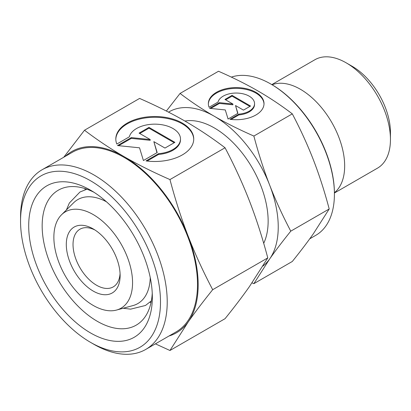 <?xml version="1.0" encoding="UTF-8"?>
<svg xmlns="http://www.w3.org/2000/svg" width="411" height="411" viewBox="0 0 411 411"><rect width="100%" height="100%" fill="white"/><g stroke="black" fill="none" stroke-linecap="round" stroke-linejoin="round"><path stroke-width="0.62" d="M106.464 201.796A60.037 34.663 -120 0 0 73.631 202.772L61.527 214.773A55.644 32.13 60 0 1 105.488 223.918A55.644 32.13 60 0 1 132.563 282.717A55.644 32.13 60 0 1 116.539 310.058A55.644 32.13 60 0 1 75.46 290.294A55.644 32.13 60 0 1 53.867 237.281A55.644 32.13 60 0 1 61.527 214.773M116.539 310.058L132.984 305.579A60.037 34.663 -120 0 0 150.246 277.625M390.45 139.499L390.45 132.506A54.031 31.195 60 0 0 352.248 66.335L346.19 62.837A62.595 36.137 60 0 1 390.45 139.499A62.595 36.137 60 0 1 377.488 168.156L334.415 193.021M272.077 84.753A62.595 36.137 60 0 1 319.183 104.944A62.595 36.137 60 0 1 344.665 165.936A62.595 36.137 60 0 1 334.41 192.723M334.415 194.162L334.415 193.381A88.966 51.365 60 0 0 271.507 84.425L270.834 84.034A89.917 51.914 60 0 1 334.415 194.162A89.917 51.914 60 0 1 315.792 235.323L309.74 238.817M184.909 121.05A76.117 43.946 60 0 1 239.952 150.226A76.117 43.946 60 0 1 268.142 221.154A76.117 43.946 60 0 1 263.703 243.312M120.069 273.5A33.301 19.23 60 0 1 113.231 286.899A33.301 19.23 60 0 1 87.564 277.975A33.301 19.23 60 0 1 73.03 244.463A33.301 19.23 60 0 1 79.924 229.22A33.301 19.23 60 0 1 94.951 229.996M66.299 244.463A38.059 21.973 60 0 1 93.215 228.927A38.059 21.973 60 0 1 120.125 275.54A38.059 21.973 60 0 1 93.215 291.075A38.059 21.973 60 0 1 66.299 244.463M253.87 136.051C239.248 129.645 226.065 123.048 214.321 116.277A90.394 52.187 60 0 1 269.673 185.135A90.394 52.187 60 0 1 278.237 226.985A90.394 52.187 60 0 1 269.673 258.94C275.55 250.587 282.583 241.329 290.772 231.162C282.583 215.605 275.55 200.265 269.673 185.135C263.805 170.005 258.54 153.642 253.87 136.051L292.303 113.862C300.498 129.419 307.531 144.759 313.403 159.889C319.27 175.019 324.536 191.382 329.206 208.973L313.403 233.695C307.531 242.048 300.498 251.306 292.303 261.473L253.87 283.662L269.673 258.94A90.394 52.187 60 0 1 262.917 266.076M264.006 104.04A27.83 16.07 0 0 0 242.444 88.771A27.83 16.07 0 0 0 208.362 104.04M209.065 107.266A27.83 16.07 180 0 1 208.356 103.649A27.83 16.07 180 0 1 242.444 87.995A27.83 16.07 180 0 1 264.016 103.649A27.83 16.07 180 0 1 229.929 119.308L238.873 114.14A18.367 10.604 0 0 0 254.358 105.206A18.367 10.604 0 0 0 254.553 103.649A18.367 10.604 0 0 0 237.532 93.076A18.367 10.604 0 0 0 218.015 102.098L209.065 107.266M238.873 114.14L238.873 114.921L231.039 119.442M254.553 103.649L254.553 104.43A18.367 10.604 180 0 1 254.358 105.981A18.367 10.604 180 0 1 238.873 114.921M232.051 95.357L250.551 106.038L243.466 110.127L235.524 105.54L237.902 113.338L228.064 119.02L225.29 109.943L209.564 108.34L219.407 102.658L232.914 104.034L224.966 99.447L232.051 95.357L232.051 96.133L225.639 99.837M232.914 104.034L232.914 104.81L219.407 103.438L210.709 108.458M219.407 102.658L219.407 103.438M237.702 113.457L235.524 105.54M249.878 106.423L232.051 96.133M168.536 112.146A90.394 52.187 60 0 1 214.321 116.277C202.582 109.496 191.166 101.882 180.064 93.441L166.363 111.042M180.064 93.441L218.498 71.252C233.119 77.658 246.307 84.25 258.051 91.026C269.786 97.808 281.206 105.422 292.303 113.862M290.772 231.162L329.206 208.973M252.03 282.845L253.87 283.662M231.347 77.114A89.917 51.914 60 0 1 270.834 84.034M271.82 84.604L314.893 59.739A62.595 36.137 60 0 1 346.19 62.837M20.55 221.154L20.55 217.27A103.711 59.878 60 0 1 42.03 169.794A103.711 59.878 60 0 1 121.949 197.578A103.711 59.878 60 0 1 167.22 301.951A103.711 59.878 60 0 1 145.741 349.432A103.711 59.878 60 0 1 93.883 344.295L90.523 342.353A98.953 57.134 60 0 1 20.55 221.154A98.953 57.134 60 0 1 90.523 180.758A98.953 57.134 60 0 1 160.495 301.951A98.953 57.134 60 0 1 90.523 342.353M42.03 169.794L72.305 152.311A103.711 59.878 60 0 1 152.229 180.1A103.711 59.878 60 0 1 197.501 284.474A103.711 59.878 60 0 1 176.021 331.949L145.741 349.432M152.245 293.192A77.91 44.979 60 0 1 136.205 325.142A77.91 44.979 60 0 1 76.169 304.268A77.91 44.979 60 0 1 42.158 225.865A77.91 44.979 60 0 1 58.295 190.201A77.91 44.979 60 0 1 93.985 192.281M151.007 302.614A77.91 44.979 60 0 1 149.923 302.255M152.342 297.245A87.425 50.476 60 0 1 90.523 332.936A87.425 50.476 60 0 1 28.703 225.865A87.425 50.476 60 0 1 90.523 190.175A87.425 50.476 60 0 1 152.342 297.245M169.959 179.571C153.031 172.152 137.762 164.518 124.163 156.673A104.666 60.427 60 0 1 188.259 236.407A104.666 60.427 60 0 1 198.174 284.859A104.666 60.427 60 0 1 188.259 321.864C195.061 312.19 203.204 301.469 212.687 289.698C203.204 271.686 195.061 253.921 188.259 236.407C181.467 218.883 175.369 199.941 169.959 179.571L225.048 147.765C234.532 165.777 242.68 183.542 249.482 201.061C256.274 218.58 262.372 237.527 267.777 257.892L249.482 286.518C242.68 296.192 234.532 306.914 225.048 318.684L169.959 350.491L188.259 321.864A104.666 60.427 60 0 1 168.978 336.013M193.735 139.386A38.963 22.497 0 0 0 163.537 117.859A38.963 22.497 0 0 0 115.82 139.386M116.811 144.055A38.963 22.497 180 0 1 115.81 139A38.963 22.497 180 0 1 163.537 117.078A38.963 22.497 180 0 1 193.74 139A38.963 22.497 180 0 1 146.013 160.917L158.543 153.688A25.718 14.847 0 0 0 180.213 141.173A25.718 14.847 0 0 0 180.491 139A25.718 14.847 0 0 0 156.663 124.194A25.718 14.847 0 0 0 129.337 136.827L116.811 144.055M158.543 153.688L158.543 154.464L147.123 161.055M180.491 139L180.491 139.776A25.718 14.847 180 0 1 180.213 141.949A25.718 14.847 180 0 1 158.543 154.464M148.988 127.389L174.886 142.34L164.97 148.068L153.848 141.646L157.182 152.563L143.408 160.516L139.524 147.806L117.505 145.566L131.284 137.608L150.195 139.535L139.072 133.113L148.988 127.389L148.988 128.165L139.745 133.503M150.195 139.535L150.195 140.31L131.284 138.389L118.651 145.679M131.284 137.608L131.284 138.389M156.981 152.681L153.848 141.646M174.213 142.73L148.988 128.165M65.267 156.38A104.666 60.427 60 0 1 124.163 156.673C110.574 148.823 97.356 140.007 84.502 130.23L63.731 157.264M84.502 130.23L139.591 98.429C156.519 105.848 171.788 113.482 185.387 121.327C198.975 129.177 212.194 137.993 225.048 147.765M212.687 289.698L267.777 257.892M155.404 343.853L169.959 350.491M84.974 189.764A77.91 44.979 60 0 1 85.205 188.644M86.88 189.209L79.97 192.004L69.346 203.029L66.433 209.903M151.356 300.883L145.479 305.471L130.621 309.154L123.208 308.24"/></g></svg>
